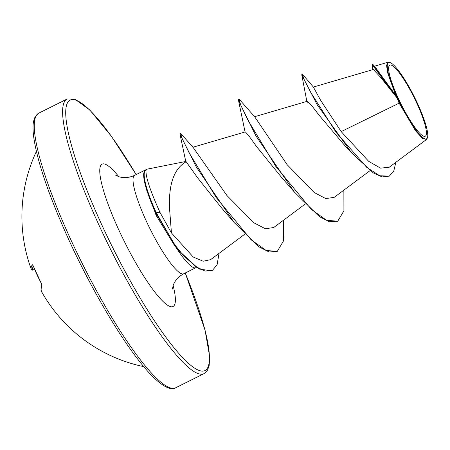 <?xml version="1.0" encoding="UTF-8"?>
<svg xmlns="http://www.w3.org/2000/svg" width="450" height="450" viewBox="0 0 450 450"><rect width="100%" height="100%" fill="white"/><g stroke="black" fill="none" stroke-linecap="round" stroke-linejoin="round"><path stroke-width="0.67" d="M33.345 266.214A152.28 21.499 160.2 0 0 32.771 270.045A1.153 1.142 -21.3 0 1 31.309 269.387A1.153 1.142 -21.3 0 0 31.309 269.387A153.428 21.662 -19.8 0 1 31.281 269.314A153.428 21.662 -19.8 0 1 32.344 264.724L33.424 266.355A153.428 148.309 28.1 0 0 37.024 274.804A153.428 148.309 28.1 0 0 41.136 283.033L41.968 285.553A153.428 26.567 150.2 0 0 41.512 291.465A1.153 1.131 158.1 0 1 41.451 291.336A1.153 1.153 0 0 0 41.496 291.431A1.153 0.973 152.8 0 1 41.484 291.409M416.801 103.185A39.741 7.29 -116.5 0 1 423.973 136.311A39.741 7.29 -116.5 0 1 398.233 98.196A39.741 7.29 -116.5 0 1 391.056 65.07A39.741 7.29 -116.5 0 1 416.801 103.185M417.471 103.365A42.604 7.813 -116.5 0 1 427.5 137.492A42.604 7.813 -116.5 0 1 397.564 98.016A42.604 7.813 -116.5 0 1 390.139 62.584A42.604 7.813 -116.5 0 1 417.471 103.365M399.144 103.151L397.052 97.914L380.728 77.456L373.331 69.497L313.374 87.052L320.687 100.412L341.184 131.608L399.144 103.151L415.553 130.804L422.28 138.223L426.471 139.5L427.23 138.268M219.004 253.389L217.131 264.656L212.254 270.613L211.748 270.861L198.776 268.976L177.896 249.812L174.808 245.925L156.516 216.017L146.976 191.031L145.822 186.947A52.594 9.647 63.5 0 1 145.204 170.668L145.71 170.415A52.594 9.647 63.5 0 1 146.07 170.28C145.378 176.153 150.019 190.204 159.992 212.422L171.444 232.92L169.661 210.032C168.289 184.815 173.796 168.722 186.176 161.752L185.839 161.46L147.251 169.127A54.99 10.086 63.5 0 0 146.773 169.29A54.99 10.086 63.5 0 0 145.755 170.393M176.203 247.674A54.99 10.086 63.5 0 0 195.857 267.705A54.99 10.086 63.5 0 0 196.217 267.474M313.38 87.058L302.861 74.683L302.321 74.261L301.821 74.509L301.804 75.049L317.323 104.946L351.787 153.107L344.447 145.142L319.033 115.133L311.051 104.766L307.333 101.261L307.125 103.157M343.868 190.142L343.912 210.819L337.742 221.22L329.49 221.811L319.331 216.596L294.379 192.06L281.739 177.615L256.528 146.526L248.721 135.647L245.346 131.889L192.876 147.246M283.404 220.303L283.444 240.981L277.273 251.376L269.077 251.983L259.003 246.853L234.248 222.621L221.737 208.159L197.528 177.711L186.176 161.752M171.444 232.92L193.213 257.001L203.113 261.225L210.578 259.661M277.273 251.376L266.203 250.504L251.123 239.794L216.174 197.471L189.017 152.629L182.177 138.532L180.529 133.284L193.123 147.426L226.941 195.542L253.991 222.862L265.337 228.746L273.684 227.542L305.145 204.109M337.742 221.22L326.537 220.281L311.254 209.323L275.794 166.393L247.714 119.779L240.593 104.743L239.029 99L254.672 116.792L287.106 164.638L314.218 192.532L325.727 198.568L334.147 197.381L370.041 170.651M341.184 131.608L368.719 161.364L380.571 168.148L389.301 167.192L426.476 139.511M372.786 69.643L372.082 64.564L372.589 64.311L373.123 64.699L374.873 66.623L395.702 95.321L387.456 72.326L386.584 65.25L388.046 62.241L390.139 62.584M351.787 153.107L373.348 172.952L382.072 176.912L389.295 176.119L393.733 171.191L395.871 162.315M372.082 64.564L397.052 97.914M302.321 74.261L304.065 79.312L310.804 92.52L336.043 132.311L366.705 167.333L379.704 175.77L389.295 176.119M373.123 64.699L395.286 94.888L396.951 97.791M395.702 95.321L395.286 94.888M294.379 192.06L255.971 136.001L238.534 100.524L238.523 99.248L239.029 99M234.248 222.621L196.391 167.13L180.034 134.342L180.023 133.532L180.529 133.284M177.896 249.812L155.678 212.873L159.992 212.422M212.254 270.613L205.093 271.069L195.874 266.664L183.459 255.544L174.639 244.586L156.184 212.625A52.594 9.647 63.5 0 1 145.71 170.415M145.822 186.947A52.594 9.647 63.5 0 0 155.678 212.873L155.762 214.397M34.599 269.331L32.822 270.023M33.424 266.355L41.169 283.101M41.136 283.033L41.124 283.078C41.479 283.781 41.479 283.781 41.124 283.078L41.895 284.619C40.888 289.418 40.736 291.656 41.451 291.336M42.553 293.377A153.124 81.321 154.2 0 1 41.512 291.465A1.153 0.973 152.8 0 1 41.496 291.431L42.553 293.377A153.433 153.433 0 0 0 143.73 366.632M71.359 240.834A153.433 28.142 63.5 0 0 175.68 387.776C171.917 390.752 160.515 388.125 140.293 362.419C118.873 335.706 91.17 288.382 69.806 241.948C49.202 196.785 37.148 161.618 33.626 136.44C32.856 129.842 32.839 124.813 33.576 121.354L34.622 117.838L38.723 113.175A153.433 28.142 63.5 0 0 71.359 240.834M185.22 273.015A151.127 27.72 -116.5 0 1 196.099 369.045A151.127 27.72 -116.5 0 1 102.263 225.833A151.127 27.72 -116.5 0 1 67.877 102.144A151.127 27.72 -116.5 0 1 136.131 174.594M185.259 272.993L205.059 330.114L209.666 356.664L209.177 365.423L207.574 370.103L206.235 371.97L204.024 373.641A153.433 28.142 -116.5 0 1 99.703 226.699A153.433 28.142 -116.5 0 1 67.067 99.034L38.723 113.175M195.857 267.705L183.707 273.763A54.99 10.086 -116.5 0 1 146.317 221.102A54.99 10.086 -116.5 0 1 134.623 175.348C128.672 177.936 123.283 178.329 118.462 176.529L115.582 175.118M173.149 285.632A79.538 14.586 -116.5 0 1 161.989 300.431A79.538 14.586 -116.5 0 1 118.991 230.333A79.538 14.586 -116.5 0 1 99.748 170.865A79.538 14.586 -116.5 0 1 118.789 176.648M32.344 264.724A1.153 1.119 32.8 0 0 32.934 265.376M41.968 285.553A1.153 1.108 -158.9 0 1 41.833 284.85M427.5 137.492L427.252 138.274M204.024 373.641L175.68 387.776M307.333 101.261L254.582 116.724M244.676 234.264L210.583 259.667M374.344 66.24L388.041 62.224M306.855 101.402L301.804 75.049M146.773 169.29L134.623 175.348M183.707 273.763C178.099 276.936 174.549 280.974 173.064 285.885L172.44 289.114M136.17 174.578L111.353 136.192L89.797 110.019L74.694 99L67.067 99.034M185.811 161.702L180.034 134.342M245.07 131.951L238.534 100.524M36.388 151.414A153.433 153.433 0 0 0 31.281 269.314L31.309 269.387A1.153 1.153 0 0 0 32.799 270.045L34.605 269.342M32.957 265.32L33.418 266.4"/></g></svg>
